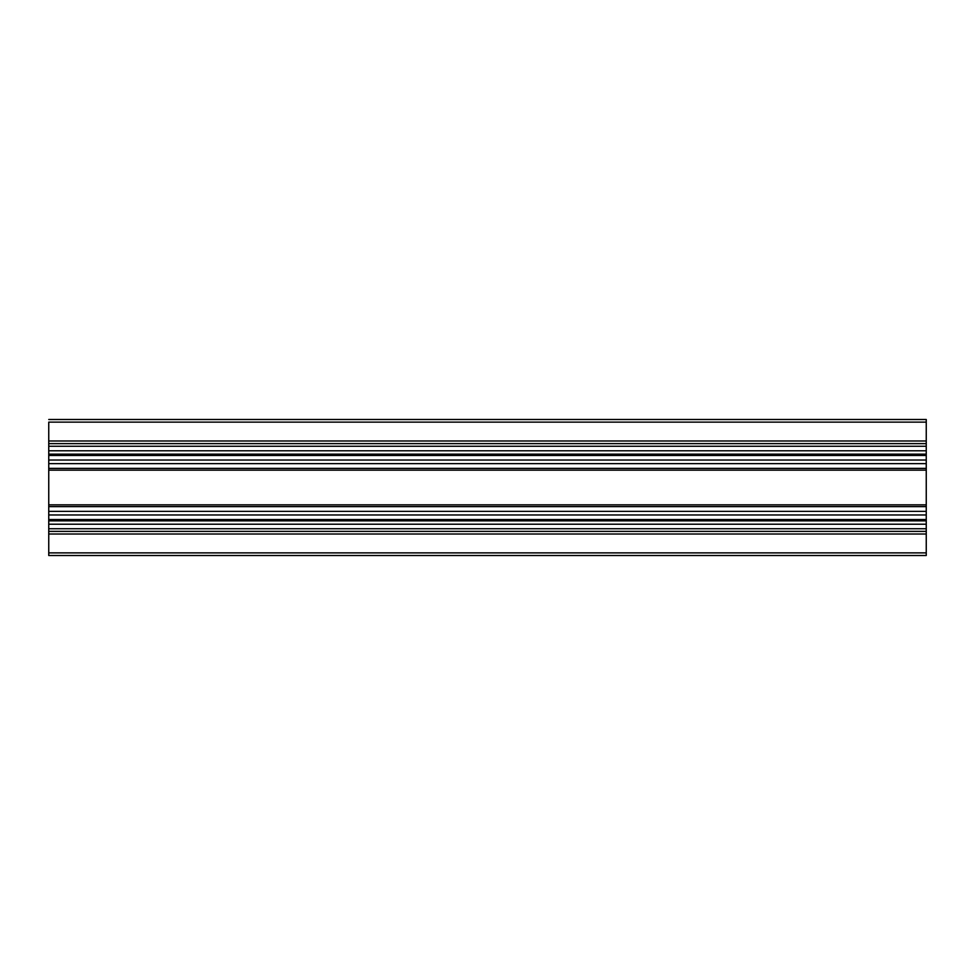 <?xml version="1.0" encoding="UTF-8"?>
<svg xmlns="http://www.w3.org/2000/svg" width="975" height="975" viewBox="0 0 975 975"><rect width="100%" height="100%" fill="white"/><g stroke="black" fill="none" stroke-linecap="round" stroke-linejoin="round"><path stroke-width="1.46" d="M48.75 422.126L48.75 440.992L926.25 440.992L926.25 422.126L48.75 422.126L926.25 422.126L926.25 454.155L926.25 440.992L48.75 440.992L48.75 443.625L926.25 443.625L48.75 443.625L48.75 446.258L926.25 446.258L48.75 446.258L48.75 422.126M926.25 454.508L926.25 504.855L926.25 454.155L48.75 454.155L48.75 455.471L926.25 455.471L48.75 455.471L48.75 454.508M926.25 505.306L926.25 555.506L926.25 504.855L48.75 504.855L48.75 506.622L926.25 506.622L48.75 506.622L48.75 511.375L926.25 511.375L48.75 511.375L48.75 514.971L926.25 514.971L48.75 514.971L48.75 505.306M926.25 419.494L926.25 422.126L926.25 419.494L48.75 419.494L926.25 419.494M926.25 443.625L48.75 443.625L926.25 443.625M48.75 450.791L926.25 450.791L48.75 450.791L48.75 454.155L48.75 446.258M48.75 460.029L926.25 460.029L48.75 460.029L48.75 463.625L926.25 463.625L48.75 463.625L48.75 468.378L926.25 468.378L48.75 468.378L48.75 470.145L926.25 470.145L48.75 470.145L48.75 504.855L48.75 455.471M48.75 519.529L926.25 519.529L48.75 519.529L48.75 520.845L926.25 520.845L48.75 520.845L48.75 524.209L926.25 524.209L48.75 524.209L48.75 514.971M48.75 528.742L926.25 528.742L48.75 528.742L48.75 531.375L926.25 531.375L48.75 531.375L926.25 531.375L48.75 531.375L48.75 534.008L926.25 534.008L48.75 534.008L48.75 552.874L926.25 552.874L48.75 552.874L48.75 555.506L926.25 555.506L48.75 555.506L48.75 524.209"/></g></svg>
